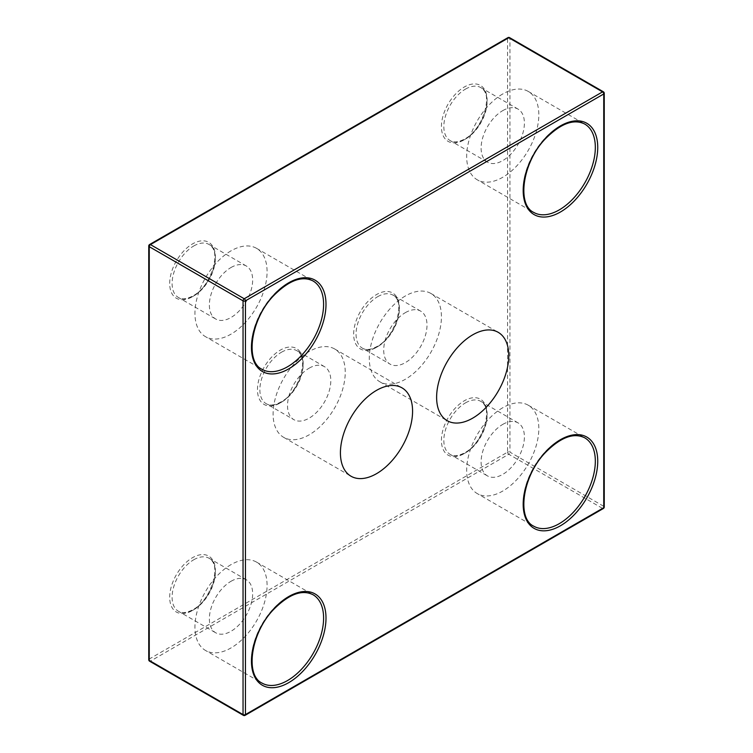 <?xml version="1.0" encoding="UTF-8"?>
<svg xmlns="http://www.w3.org/2000/svg" width="753" height="753" viewBox="0 0 753 753"><rect width="100%" height="100%" fill="white"/><g stroke="black" fill="none" stroke-linecap="round" stroke-linejoin="round"><path stroke-width="0.56" stroke-dasharray="3.77 2.82" d="M309.163 368.17A30.609 17.667 -60 0 1 324.468 366.655A30.609 17.667 -60 0 1 324.468 401.998A30.609 17.667 -60 0 1 293.868 419.666A30.609 17.667 -60 0 1 289.171 395.137A30.609 17.667 -60 0 1 309.163 368.17M405.359 312.636A30.609 17.667 -60 0 1 420.663 311.121A30.609 17.667 -60 0 1 420.663 346.465A30.609 17.667 -60 0 1 390.054 364.132A30.609 17.667 -60 0 1 385.357 339.603A30.609 17.667 -60 0 1 405.359 312.636M231.011 267.513A30.609 17.667 -60 0 1 246.316 265.997A30.609 17.667 -60 0 1 246.316 301.341A30.609 17.667 -60 0 1 215.706 319.008A30.609 17.667 -60 0 1 211.019 294.479A30.609 17.667 -60 0 1 231.011 267.513M502.75 110.625A30.609 17.667 -60 0 1 518.055 109.11A30.609 17.667 -60 0 1 518.055 144.454A30.609 17.667 -60 0 1 487.445 162.121A30.609 17.667 -60 0 1 482.758 137.592A30.609 17.667 -60 0 1 502.75 110.625M502.75 424.4A30.609 17.667 -60 0 1 518.055 422.885A30.609 17.667 -60 0 1 518.055 458.229A30.609 17.667 -60 0 1 487.445 475.896A30.609 17.667 -60 0 1 482.758 451.376A30.609 17.667 -60 0 1 502.75 424.4M231.011 581.288A30.609 17.667 -60 0 1 246.316 579.772A30.609 17.667 -60 0 1 246.316 615.116A30.609 17.667 -60 0 1 215.706 632.784A30.609 17.667 -60 0 1 211.019 608.255A30.609 17.667 -60 0 1 231.011 581.288M231.011 564.628A51.016 29.452 120 0 0 197.691 609.582A51.016 29.452 120 0 0 205.503 650.46A51.016 29.452 120 0 0 256.519 621.009A51.016 29.452 120 0 0 256.519 562.096A51.016 29.452 120 0 0 231.011 564.628M502.75 407.74A51.016 29.452 120 0 0 469.42 452.694A51.016 29.452 120 0 0 477.242 493.573A51.016 29.452 120 0 0 528.258 464.121A51.016 29.452 120 0 0 528.258 405.218A51.016 29.452 120 0 0 502.75 407.74M502.75 93.965A51.016 29.452 120 0 0 469.42 138.919A51.016 29.452 120 0 0 477.242 179.798A51.016 29.452 120 0 0 528.258 150.346A51.016 29.452 120 0 0 528.258 91.433A51.016 29.452 120 0 0 502.75 93.965M231.011 250.853A51.016 29.452 120 0 0 197.691 295.807A51.016 29.452 120 0 0 205.503 336.676A51.016 29.452 120 0 0 256.519 307.224A51.016 29.452 120 0 0 256.519 248.321A51.016 29.452 120 0 0 231.011 250.853M405.359 295.976A51.016 29.452 120 0 0 372.029 340.93A51.016 29.452 120 0 0 379.851 381.799A51.016 29.452 120 0 0 430.867 352.348A51.016 29.452 120 0 0 430.867 293.444A51.016 29.452 120 0 0 405.359 295.976M309.163 351.51A51.016 29.452 120 0 0 275.843 396.464A51.016 29.452 120 0 0 283.665 437.342A51.016 29.452 120 0 0 334.671 407.891A51.016 29.452 120 0 0 334.671 348.978A51.016 29.452 120 0 0 309.163 351.51M281.509 352.206A30.609 17.667 -60 0 1 296.814 350.691A30.609 17.667 -60 0 1 301.511 375.21A30.609 17.667 -60 0 1 281.509 402.187A30.609 17.667 -60 0 1 266.204 403.702A30.609 17.667 -60 0 1 261.517 379.173A30.609 17.667 -60 0 1 281.509 352.206M377.705 296.673A30.609 17.667 -60 0 1 393.01 295.148A30.609 17.667 -60 0 1 397.697 319.677A30.609 17.667 -60 0 1 377.705 346.653A30.609 17.667 -60 0 1 362.4 348.168A30.609 17.667 -60 0 1 357.703 323.639A30.609 17.667 -60 0 1 377.705 296.673M193.737 245.986A30.609 17.667 -60 0 1 209.042 244.471A30.609 17.667 -60 0 1 213.73 269A30.609 17.667 -60 0 1 193.737 295.976A30.609 17.667 -60 0 1 178.433 297.491A30.609 17.667 -60 0 1 173.745 272.963A30.609 17.667 -60 0 1 193.737 245.986M465.476 89.108A30.609 17.667 -60 0 1 480.781 87.593A30.609 17.667 -60 0 1 485.469 112.112A30.609 17.667 -60 0 1 465.476 139.089A30.609 17.667 -60 0 1 450.172 140.604A30.609 17.667 -60 0 1 445.484 116.075A30.609 17.667 -60 0 1 465.476 89.108M465.476 402.883A30.609 17.667 -60 0 1 480.781 401.368A30.609 17.667 -60 0 1 485.469 425.887A30.609 17.667 -60 0 1 465.476 452.864A30.609 17.667 -60 0 1 450.172 454.379A30.609 17.667 -60 0 1 445.484 429.85A30.609 17.667 -60 0 1 465.476 402.883M193.737 559.771A30.609 17.667 -60 0 1 209.042 558.255A30.609 17.667 -60 0 1 213.73 582.775A30.609 17.667 -60 0 1 193.737 609.751A30.609 17.667 -60 0 1 178.433 611.267A30.609 17.667 -60 0 1 173.745 586.738A30.609 17.667 -60 0 1 193.737 559.771M603.398 508.482A1.704 0.979 60 0 1 602.551 508.397L244.236 715.265L150.449 661.115L508.764 454.247L602.551 508.397A1.704 0.979 -60 0 0 603.746 506.317L509.96 452.167L509.96 38.431L603.746 92.572L603.746 506.317A1.704 0.979 180 0 1 604.245 507.014M376.5 347.34A32.304 18.656 120 0 0 396.285 296.353A32.304 18.656 120 0 0 356.715 319.197A32.304 18.656 120 0 0 376.5 347.34M464.272 453.56A32.304 18.656 120 0 0 484.057 402.563A32.304 18.656 120 0 0 444.486 425.407A32.304 18.656 120 0 0 464.272 453.56M464.272 139.785A32.304 18.656 120 0 0 484.057 88.788A32.304 18.656 120 0 0 444.486 111.632A32.304 18.656 120 0 0 464.272 139.785M192.533 296.663A32.304 18.656 120 0 0 212.318 245.676A32.304 18.656 120 0 0 172.748 268.52A32.304 18.656 120 0 0 192.533 296.663M280.314 402.883A32.304 18.656 120 0 0 300.099 351.886A32.304 18.656 120 0 0 260.529 374.73A32.304 18.656 120 0 0 280.314 402.883M192.533 610.448A32.304 18.656 120 0 0 212.318 559.451A32.304 18.656 120 0 0 172.748 582.295A32.304 18.656 120 0 0 192.533 610.448M149.602 244.518A1.704 0.979 60 0 0 149.254 245.299L507.56 38.431L507.56 452.167L149.254 659.035L149.254 245.299A1.704 0.979 0 0 0 148.755 245.986M256.519 562.096L313.032 594.729A51.016 29.452 120 0 0 287.524 597.251A51.016 29.452 120 0 0 254.194 642.205A51.016 29.452 120 0 0 262.016 683.084L205.503 650.46M528.258 405.218L584.77 437.841A51.016 29.452 120 0 0 559.263 440.364A51.016 29.452 120 0 0 525.933 485.318A51.016 29.452 120 0 0 533.755 526.196L477.242 493.573M528.258 91.433L584.77 124.066A51.016 29.452 120 0 0 559.263 126.589A51.016 29.452 120 0 0 525.933 171.543A51.016 29.452 120 0 0 533.755 212.421L477.242 179.798M256.519 248.321L313.032 280.954A51.016 29.452 120 0 0 287.524 283.476A51.016 29.452 120 0 0 254.194 328.43A51.016 29.452 120 0 0 262.016 369.309L205.503 336.676M245.092 715.35A1.704 0.979 60 0 1 244.236 715.265A1.704 0.979 -60 0 1 243.388 715.35M148.755 659.732A1.704 0.979 180 0 1 149.254 659.035A1.704 0.979 60 0 0 150.449 661.115A1.704 0.979 -60 0 1 149.602 661.2M604.245 93.268A1.704 0.979 -0 0 0 603.746 92.572A1.704 0.979 -60 0 0 603.398 91.8M508.764 454.247A1.704 0.979 60 0 1 507.56 452.167A1.704 0.979 0 0 1 509.96 452.167A1.704 0.979 -60 0 1 508.764 454.247M509.612 37.65A1.704 0.979 -60 0 1 509.96 38.431A1.704 0.979 180 0 0 507.56 38.431A1.704 0.979 60 0 1 507.908 37.65M324.468 366.655L296.814 350.691C309.624 355.265 299.807 392.558 280.662 402.102C274.666 405.33 269.847 405.858 266.204 403.702L293.868 419.666M420.663 311.121L393.01 295.148C405.82 299.722 395.993 337.024 376.848 346.568C370.853 349.797 366.043 350.324 362.4 348.168L390.054 364.132M246.316 265.997L209.042 244.471C221.853 249.045 212.026 286.347 192.89 295.891C186.895 299.12 182.075 299.647 178.433 297.491L215.706 319.008M518.055 109.11L480.781 87.593C493.591 92.167 483.765 129.46 464.629 139.004C458.633 142.232 453.814 142.759 450.172 140.604L487.445 162.121M518.055 422.885L480.781 401.368C493.591 405.942 483.765 443.235 464.629 452.779C458.633 456.007 453.814 456.544 450.172 454.379L487.445 475.896M246.316 579.772L209.042 558.255C221.853 562.83 212.026 600.122 192.89 609.666C186.895 612.895 182.075 613.422 178.433 611.267L215.706 632.784M379.851 381.799L447.188 420.682M430.867 293.444L498.194 332.318M283.665 437.342L350.992 476.216M334.671 348.978L402.008 387.861"/><path stroke-width="1.13" d="M376.5 390.383A51.016 29.452 120 0 0 343.17 435.338A51.016 29.452 120 0 0 350.992 476.216A51.016 29.452 120 0 0 402.008 446.764A51.016 29.452 120 0 0 402.008 387.861A51.016 29.452 120 0 0 376.5 390.383M472.686 334.85A51.016 29.452 120 0 0 439.366 379.804A51.016 29.452 120 0 0 447.188 420.682A51.016 29.452 120 0 0 498.194 391.231A51.016 29.452 120 0 0 498.194 332.318A51.016 29.452 120 0 0 472.686 334.85M603.398 91.8A1.704 0.979 -60 0 0 602.551 91.885L508.764 37.735L150.449 244.603L244.236 298.753L602.551 91.885A1.704 0.979 60 0 1 603.746 93.965L245.44 300.833L245.44 714.569L603.746 507.701L603.746 93.965A1.704 0.979 -0 0 0 604.245 93.268A1.704 1.704 0 0 0 603.398 91.8L509.612 37.65A1.704 1.704 0 0 0 507.908 37.65A1.704 0.979 60 0 1 508.764 37.735A1.704 0.979 -60 0 1 509.612 37.65M149.254 246.683L149.254 660.428L243.04 714.569L243.04 300.833L149.254 246.683A1.704 0.979 -60 0 1 150.449 244.603A1.704 0.979 60 0 0 149.602 244.518A1.704 1.704 0 0 0 148.755 245.986A1.704 0.979 0 0 0 149.254 246.683M288.728 682.642A52.71 30.431 -60 0 1 256.444 636.718A52.71 30.431 -60 0 1 321.004 599.444A52.71 30.431 -60 0 1 288.728 682.642M560.467 525.754A52.71 30.431 -60 0 1 528.182 479.83A52.71 30.431 -60 0 1 592.743 442.557A52.71 30.431 -60 0 1 560.467 525.754M560.467 211.979A52.71 30.431 -60 0 1 528.182 166.055A52.71 30.431 -60 0 1 592.743 128.782A52.71 30.431 -60 0 1 560.467 211.979M288.728 368.866A52.71 30.431 -60 0 1 256.444 322.943A52.71 30.431 -60 0 1 321.004 285.669A52.71 30.431 -60 0 1 288.728 368.866M262.016 683.084A51.016 29.452 120 0 0 287.524 680.552A51.016 29.452 120 0 0 320.853 635.607A51.016 29.452 120 0 0 313.032 594.729C302.122 589.27 289.086 594.079 273.941 609.139C250.542 632.849 244.979 675.545 262.016 683.084M533.755 526.196A51.016 29.452 120 0 0 559.263 523.674A51.016 29.452 120 0 0 592.583 478.72A51.016 29.452 120 0 0 584.77 437.841C573.861 432.391 560.825 437.192 545.68 452.252C522.281 475.971 516.718 518.657 533.755 526.196M533.755 212.421A51.016 29.452 120 0 0 559.263 209.889A51.016 29.452 120 0 0 592.583 164.945A51.016 29.452 120 0 0 584.77 124.066C573.861 118.607 560.825 123.417 545.68 138.477C522.281 162.187 516.718 204.882 533.755 212.421M262.016 369.309A51.016 29.452 120 0 0 287.524 366.777A51.016 29.452 120 0 0 320.853 321.823A51.016 29.452 120 0 0 313.032 280.954C302.122 275.494 289.086 280.304 273.941 295.355C250.542 319.074 244.979 361.76 262.016 369.309M245.092 715.35A1.704 0.979 60 0 0 245.44 714.569A1.704 0.979 180 0 1 243.04 714.569A1.704 0.979 -60 0 0 243.388 715.35A1.704 1.704 0 0 0 245.092 715.35L603.398 508.482A1.704 1.704 0 0 0 604.245 507.014A1.704 0.979 180 0 1 603.746 507.701A1.704 0.979 60 0 1 603.398 508.482M243.04 300.833A1.704 0.979 0 0 0 245.44 300.833A1.704 0.979 60 0 0 244.236 298.753A1.704 0.979 -60 0 0 243.04 300.833M243.388 715.35L149.602 661.2A1.704 0.979 -60 0 1 149.254 660.428A1.704 0.979 180 0 1 148.755 659.732L148.755 245.986M604.245 507.014L604.245 93.268M148.755 659.732A1.704 1.704 0 0 0 149.602 661.2M149.602 244.518L507.908 37.65"/></g></svg>
